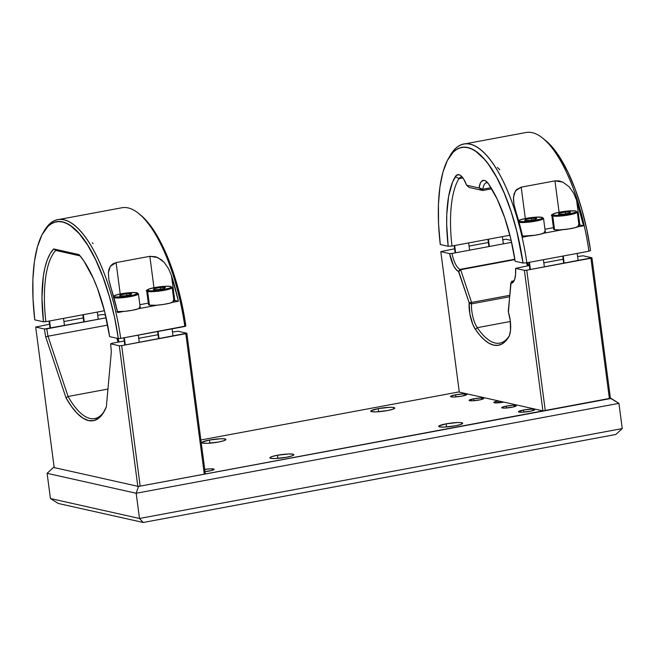 <?xml version="1.0" encoding="UTF-8"?>
<svg xmlns="http://www.w3.org/2000/svg" width="655" height="655" viewBox="0 0 655 655"><rect width="100%" height="100%" fill="white"/><g stroke="black" fill="none" stroke-linecap="round" stroke-linejoin="round"><path stroke-width="0.98" d="M277.401 455.25A12.109 1.695 172.5 0 1 293.89 454.676A12.109 1.695 172.5 0 1 286.374 457.255L275.116 458.541L270.744 458.328L269.876 457.788L271.964 456.576L277.401 455.25L288.659 453.972L293.022 454.177L293.89 454.726L291.802 455.937L286.374 457.255A12.109 1.695 172.5 0 1 269.876 457.837A12.109 1.695 172.5 0 1 277.401 455.25L277.81 458.385L277.401 455.25M446.194 423.818A12.109 1.695 172.5 0 1 462.684 423.236A12.109 1.695 172.5 0 1 455.168 425.824A12.109 1.695 172.5 0 1 438.67 426.405A12.109 1.695 172.5 0 1 446.194 423.818L446.612 426.954L446.194 423.818L457.452 422.541L460.735 422.59L462.692 423.286L460.596 424.505L455.168 425.824L443.91 427.101L439.538 426.896L438.67 426.356L438.924 425.987L446.194 423.818M209.453 440.037A12.109 1.695 172.5 0 1 225.942 439.464A12.109 1.695 172.5 0 1 218.426 442.051A12.109 1.695 172.5 0 1 201.928 442.624A12.109 1.695 172.5 0 1 209.453 440.037L209.87 443.173L209.453 440.037L220.71 438.76L223.994 438.809L225.95 439.513L223.854 440.725L218.426 442.051L207.168 443.329L202.796 443.116L201.928 442.575L202.182 442.207L209.453 440.037M378.246 408.605A12.109 1.695 172.5 0 1 394.744 408.032A12.109 1.695 172.5 0 1 387.22 410.611A12.109 1.695 172.5 0 1 370.73 411.193A12.109 1.695 172.5 0 1 378.246 408.605L378.664 411.741L378.246 408.605L389.504 407.328L392.787 407.377L394.744 408.073L392.648 409.293L387.22 410.611L375.962 411.889L371.59 411.684L370.722 411.144L370.976 410.775L378.246 408.605M498.635 402.792L498.389 400.893L498.635 402.792M204.753 469.398A8.261 1.154 172.5 0 1 214.111 469.324A8.261 1.154 172.5 0 1 208.986 471.084A8.261 1.154 172.5 0 1 205.048 471.674M523.582 409.989A8.261 1.154 172.5 0 1 534.824 409.596A8.261 1.154 172.5 0 1 529.698 411.356A8.261 1.154 172.5 0 1 518.449 411.749A8.261 1.154 172.5 0 1 523.582 409.989L523.861 412.126L523.582 409.989L531.254 409.121L534.824 409.629L531.115 411.07L522.019 412.232L518.449 411.717L523.582 409.989M455.634 394.777A8.261 1.154 172.5 0 1 466.876 394.384A8.261 1.154 172.5 0 1 461.75 396.152A8.261 1.154 172.5 0 1 450.501 396.545A8.261 1.154 172.5 0 1 455.634 394.777L455.913 396.914L455.634 394.777L463.306 393.909L466.876 394.416L461.75 396.152L454.071 397.02L451.099 396.881L450.673 396.259L455.634 394.777M473.639 398.813A7.336 1.023 172.5 0 1 483.636 398.461A7.336 1.023 172.5 0 1 479.075 400.025A7.336 1.023 172.5 0 1 469.078 400.377A7.336 1.023 172.5 0 1 473.639 398.813L473.892 400.713L473.639 398.813L480.459 398.035L483.636 398.494L480.336 399.771L472.255 400.803L469.078 400.344L473.639 398.813M506.258 406.116A7.336 1.023 172.5 0 1 516.246 405.764A7.336 1.023 172.5 0 1 511.686 407.328A7.336 1.023 172.5 0 1 501.697 407.68A7.336 1.023 172.5 0 1 506.258 406.116L506.503 408.016L506.258 406.116L513.078 405.339L516.246 405.789L512.955 407.074L504.866 408.106L502.221 407.975L501.845 407.426L506.258 406.116M610.427 398.281L138.492 486.452L53.505 467.424L138.492 486.452L136.174 493.256L139.499 518.473L50.435 498.537L58.246 503.458L50.435 498.537L139.499 518.473L143.232 522.477L58.246 503.458L143.232 522.477L615.856 434.47L622.25 428.575L139.499 518.473L143.232 522.477L615.856 434.47L622.25 428.575L139.499 518.473L136.174 493.256L47.111 473.319L50.435 498.537L47.111 473.319L53.505 467.424L47.111 473.319L136.174 493.256L618.926 403.357L622.25 428.575L618.926 403.357L611.115 398.436L138.492 486.452L136.174 493.256L618.926 403.357L610.427 398.281L591.932 257.775L583.106 255.794L577.587 256.539L583.106 255.794L591.932 257.775L590.916 258.242L609.42 398.748L610.427 398.281L591.932 257.775L526.776 270.188L545.279 410.693L542.913 410.857L524.409 270.343L526.776 270.188L545.279 410.693L609.42 398.748L590.916 258.242L526.776 270.188L524.409 270.343L515.591 268.37L515.591 274.314L514.764 279.096L513.184 282.19L510.769 283.271L508.419 312.091A20.182 7.123 79.5 0 1 510.229 320.623A20.182 7.123 79.5 0 1 508.812 336.842A20.182 7.123 79.5 0 1 508.771 336.916A89.367 31.53 79.5 0 1 475.456 329.457A20.182 7.123 79.5 0 1 469.086 303.29L471.494 303.871A18.348 6.476 -100.5 0 0 477.282 327.664L475.456 329.457L477.282 327.664A87.524 30.883 -100.5 0 0 509.205 336.072A87.524 30.883 79.5 0 1 499.847 343.122A87.524 30.883 79.5 0 1 477.282 327.664L510.335 321.507L477.282 327.664A18.348 6.476 79.5 0 1 471.494 303.871L509.541 296.789L471.494 303.871L471.559 302.422L469.119 302.651L458.5 271.506A20.182 7.123 79.5 0 1 449.625 253.6L451.999 253.444A18.348 6.476 -100.5 0 0 460.007 269.41L458.5 271.506L460.007 269.41L460.653 269.696L458.778 271.637L460.653 269.696L471.559 302.422L509.672 295.323L471.559 302.422L460.653 269.696L514.879 259.601L460.007 269.41A18.348 6.476 79.5 0 1 451.999 253.444L511.62 242.342L451.999 253.444L449.625 253.6L440.799 251.626L459.302 392.14L542.913 410.857L524.409 270.343L515.591 268.37A20.182 7.123 79.5 0 1 513.847 281.273A20.182 7.123 79.5 0 1 511.031 283.271L508.223 311.412M459.261 391.862L200.88 439.98L459.261 391.862M503.826 402.104A7.336 1.023 172.5 0 1 493.829 402.457A7.336 1.023 172.5 0 1 498.389 400.893L494.41 401.957L493.829 402.424L494.353 402.76L503.826 402.104M204.409 469.455L210.542 468.841L214.119 469.357L211.663 470.495L204.254 471.756M178.078 331.258L172.486 332.019L178.078 331.258L186.822 333.215L185.815 333.682L204.311 474.195L205.318 473.729L186.822 333.215L178.078 331.258M54.193 467.58L35.689 327.066L49.493 324.217L35.689 327.066L44.434 329.023L46.808 328.867A87.524 30.883 -100.5 0 0 47.995 336.212L45.727 336.965A89.367 31.53 79.5 0 1 44.434 329.023L35.689 327.066L54.193 467.58L137.804 486.297L119.3 345.791L121.674 345.627L140.17 486.133L137.804 486.297L119.3 345.791L110.564 343.826A89.367 31.53 79.5 0 1 111.342 351.653L106.339 406.919A89.367 31.53 79.5 0 1 103.867 412.02A89.367 31.53 79.5 0 1 66.032 397.896L68.079 396.48L47.995 336.212L45.727 336.965L66.032 397.896L68.079 396.48A87.524 30.883 -100.5 0 0 104.423 411.012A87.524 30.883 79.5 0 1 94.738 418.561A87.524 30.883 79.5 0 1 68.079 396.48L107.952 389.054L68.079 396.48L47.995 336.212L107.649 325.101L47.995 336.212A87.524 30.883 79.5 0 1 46.808 328.867L106.118 317.822L44.434 329.023A89.367 31.53 79.5 0 0 45.727 336.965L66.032 397.896L71.6 406.69L77.315 413.51L83.029 418.177L88.572 420.551L93.812 420.592L98.602 418.275L102.819 413.682L106.339 406.919L111.342 351.653A89.367 31.53 79.5 0 0 110.564 343.826L119.3 345.791L121.674 345.627L140.17 486.133L204.311 474.195L185.815 333.682L121.674 345.627L186.822 333.215L205.318 473.729M111.571 343.359L124.278 340.993L111.571 343.359M63.944 321.531L83.251 317.937L63.944 321.531M97.701 315.243L103.212 314.498L97.701 315.243M119.104 341.959L117.949 338.488L119.104 341.959M105.471 314.998L103.212 314.498L105.471 314.998M158.035 334.713L138.729 338.308L158.035 334.713M116.795 338.234L118.097 342.147L116.795 338.234M53.702 248.933L50.23 253.559L47.299 259.789L44.966 267.494L43.279 276.508L41.977 297.755L43.484 321.818L34.764 319.869L33.02 298.999L32.889 279.366L34.387 261.713L37.466 246.681L41.994 234.817L47.815 226.573L51.147 223.904L54.709 222.242L58.483 221.603L62.43 221.988L66.515 223.396L70.691 225.819L79.181 233.598L87.59 245.027L95.614 259.699L102.95 277.065L109.336 296.486L114.527 317.241L118.334 338.578L109.614 336.621L104.685 311.796L97.538 288.659L93.305 278.31L83.938 261.108L79.001 254.59L53.702 248.933L79.001 254.59A89.367 31.53 79.5 0 1 109.614 336.621L118.334 338.578L120.7 338.414L184.841 326.468A114.731 40.479 -100.5 0 0 121.846 207.774L57.706 219.72A114.731 40.479 79.5 0 1 120.7 338.414L118.334 338.578A112.897 39.832 79.5 0 0 43.115 232.779A112.897 39.832 79.5 0 0 34.764 319.869L43.484 321.818A89.367 31.53 79.5 0 1 53.702 248.933L55.765 250.447L53.702 248.933M80.098 255.892L55.765 250.447A87.524 30.883 -100.5 0 0 45.858 321.662L43.484 321.818L45.858 321.662A87.524 30.883 79.5 0 1 55.765 250.447L80.098 255.892M104.423 310.757L45.858 321.662L104.423 310.757M43.688 231.829A114.731 40.479 79.5 0 1 57.706 219.72M173.444 300.236L178.438 301.251L171.512 275.763L174.762 300.424L171.512 275.763L168.556 268.665L164.118 262.311L157.708 257.521L149.839 256.318L153.974 287.692L149.839 256.318L116.082 262.606L120.217 293.98L116.082 262.606L110.31 266.356L108.362 272.685L108.861 279.783L117.679 312.566L123.697 311.444L117.679 312.566A114.731 40.479 -100.5 0 0 110.744 287.078L108.861 279.783L108.362 272.685L108.935 269.361L110.31 266.356L112.693 263.957L116.082 262.606L149.839 256.318L155.792 256.776L161.171 259.626L164.118 262.311L168.556 268.665L171.512 275.763A114.731 40.479 79.5 0 1 178.438 301.251L172.421 302.373L178.438 301.251L174.762 300.424A14.68 2.047 -7.5 0 0 173.862 300.285M157.454 305.156L138.663 308.661L157.454 305.156M93.166 243.48L92.314 242.882M148.325 303.118L139.859 304.698L148.325 303.118M140.113 214.66L146.704 221.022L155.112 232.46L163.136 247.123L166.902 255.507L173.796 273.986L179.609 294.169L185.848 326.002L120.7 338.414A114.731 40.479 -100.5 0 0 44.253 230.838L43.115 232.779M185.848 326.002A112.897 39.832 -100.5 0 0 140.162 214.701L138.401 213.301A114.731 40.479 79.5 0 1 184.841 326.468L185.848 326.002M84.258 321.892L83.308 314.687L84.258 321.892M147.637 291.45A0.737 0.68 -77.4 0 1 148.218 290.607A12.109 1.695 172.5 0 1 154.875 287.529A12.109 1.695 172.5 0 1 170.496 286.456A0.737 0.68 -77.4 0 1 170.767 286.464A0.737 0.68 102.6 0 0 170.496 286.456A12.109 1.695 172.5 0 1 163.84 289.535A12.109 1.695 172.5 0 1 148.218 290.607A0.737 0.68 102.6 0 0 147.637 291.45A12.846 1.793 172.5 0 1 146.72 290.926C145.336 290.697 146.966 289.797 151.608 288.216C159.771 286.489 166.157 285.899 170.758 286.464L172.191 287.578A12.846 1.793 172.5 0 1 161.99 290.697A12.846 1.793 172.5 0 1 147.637 291.45L149.438 305.14L147.637 291.45A12.846 1.793 -7.5 0 0 161.212 290.82A12.846 1.793 -7.5 0 0 172.118 287.807M146.72 290.926L148.521 304.616A12.846 1.793 -7.5 0 0 149.438 305.14L148.742 304.894L148.791 304.182M173.076 300.743L173.772 300.989M173.993 301.316L170.169 303.085L163.619 304.419L156.267 305.255L149.438 305.14A12.846 1.793 -7.5 0 0 163.791 304.387A12.846 1.793 -7.5 0 0 173.993 301.267L172.191 287.578M158.445 289.567L153.319 289.657L154.228 288.626L154.367 289.641L154.228 288.626L160.27 287.496L160.5 289.183L160.27 287.496L165.404 287.406L164.487 288.437L158.445 289.567L153.319 289.657L154.228 288.626L160.27 287.496L165.404 287.406L164.487 288.437M170.496 286.456L166.133 286.251L157.134 287.144L149.438 288.847L147.35 290.067L149.307 290.763L152.59 290.812L161.58 289.919L169.277 288.216L171.111 287.365L171.364 286.996L170.496 286.456M159.042 338.668L158.092 331.455L159.042 338.668M50.5 328.18L49.551 320.966L50.5 328.18M114.461 296.895A12.109 1.695 172.5 0 1 121.118 293.817A12.109 1.695 172.5 0 1 136.739 292.744A0.737 0.68 -77.4 0 1 137.01 292.752A0.737 0.68 102.6 0 0 136.739 292.744A12.109 1.695 172.5 0 1 130.083 295.823A12.109 1.695 172.5 0 1 114.461 296.895L120.897 296.993L127.823 296.207L134.005 294.955L137.607 293.284L136.739 292.744L132.375 292.531L123.377 293.432L115.681 295.135L113.593 296.347L114.461 296.895M139.31 307.031L140.014 307.277M140.236 307.604L138.017 308.89L132.253 310.298L124.884 311.338L116.836 311.592M117.466 311.641A12.846 1.793 -7.5 0 0 131.753 310.388A12.846 1.793 -7.5 0 0 140.236 307.555L138.426 293.866A12.846 1.793 172.5 0 1 128.315 296.969A12.846 1.793 172.5 0 1 113.937 297.755A12.846 1.793 -7.5 0 0 127.528 297.092A12.846 1.793 -7.5 0 0 138.361 294.095M124.687 295.855L119.562 295.945L120.471 294.906L120.61 295.921L120.471 294.906L126.513 293.784L126.734 295.471L126.513 293.784L131.639 293.694L130.73 294.725L124.687 295.855L119.562 295.945L120.471 294.906L126.513 293.784L131.639 293.694L130.73 294.725M125.285 344.956L124.335 337.734L125.285 344.956M508.419 312.091L510.229 320.623L510.532 330.276L509.385 335.655L505.537 341.19L501.91 344.014L497.931 345.324L493.682 345.111L489.228 343.376L484.651 340.15L480.033 335.483L475.456 329.457L472.746 324.233L469.848 313.86L469.119 302.651L458.778 271.637L455.921 269.369L453.407 265.357L449.625 253.6L440.799 251.626L454.603 248.777L440.799 251.626L459.302 392.14M511.817 281.151L510.769 283.271L511.817 281.151L512.423 281.151L511.031 283.271L512.423 281.151L513.217 281.003L512.423 281.151A18.348 6.476 -100.5 0 0 514.388 280.16A18.348 6.476 79.5 0 1 512.832 281.11A18.348 6.476 79.5 0 1 512.423 281.151L511.817 281.151M505.947 239.214L511.17 240.385L505.947 239.214L502.811 239.804L505.947 239.214M528.503 265.684L527.496 262.655L528.503 265.684M526.481 262.811L527.496 265.873L526.481 262.811M563.136 259.233L543.83 262.827L563.136 259.233M529.379 265.521L515.591 268.37L529.379 265.521M514.814 259.208L460.007 269.41L514.814 259.208M488.36 242.489L469.054 246.092L488.36 242.489M578.971 224.837A14.68 2.047 -7.5 0 1 579.863 224.984L576.621 200.324L573.665 193.217L569.228 186.871L562.817 182.082L554.949 180.878L559.083 212.253L554.949 180.878L521.192 187.158L525.318 218.541L521.192 187.158L515.419 190.916L513.463 197.245L513.97 204.344L522.78 237.126L528.806 236.005L522.78 237.126A114.731 40.479 -100.5 0 0 515.853 211.639L513.97 204.344L513.43 199.562L514.044 193.913L516.476 189.614L521.192 187.158L554.949 180.878L558.911 180.862L562.817 182.082L569.228 186.871L573.665 193.217L576.621 200.324A114.731 40.479 79.5 0 1 583.548 225.811L579.863 224.984L576.621 200.324L583.548 225.811L577.53 226.933L583.548 225.811L578.545 224.796M545.263 140.252L551.78 146.548L560.107 157.863L568.057 172.38L575.319 189.573L581.64 208.798L586.774 229.348L590.548 250.472L588.935 251.217A114.731 40.479 -100.5 0 0 525.94 132.523L463.83 144.084A114.731 40.479 79.5 0 1 526.825 262.786L588.935 251.217L526.825 262.786L523.034 263.048L515.125 261.271L510.818 238.895L504.694 217.689L497.129 199.005L488.622 184.022L485.551 180.886L484.061 180.338L481.458 181.386L480.418 182.941L479.042 187.985L466.581 185.193L463.748 179.208L460.686 175.581L459.18 174.77L456.461 175.27L452.63 181.959L448.642 196.213L446.775 214.357L446.685 224.534L448.184 246.288L440.283 244.52L438.555 223.854L438.432 204.425L439.914 186.953L442.96 172.069L447.447 160.328L453.211 152.165L456.502 149.528L460.039 147.883L463.773 147.244L467.678 147.629L471.723 149.029L475.858 151.42L484.266 159.116L488.458 164.348L496.629 177.325L504.268 193.258L511.096 211.549L516.852 231.526L523.034 263.048L515.125 261.271A90.464 31.915 79.5 0 0 488.622 184.022A21.287 7.508 79.5 0 0 486.264 181.386A21.287 7.508 79.5 0 0 479.059 187.854L482.686 190.49L482.866 189.205L479.059 187.854L482.866 189.205L482.686 190.49L479.042 187.985L466.581 185.193L469.095 187.445L482.686 190.49L469.095 187.445L466.524 185.046A21.287 7.508 79.5 0 0 460.825 175.687A21.287 7.508 79.5 0 0 455.348 176.572L458.918 178.692L455.348 176.572A90.464 31.915 79.5 0 0 448.184 246.288L440.283 244.52A111.8 39.447 79.5 0 1 448.552 158.314A111.8 39.447 79.5 0 1 523.034 263.048L526.825 262.786A114.731 40.479 -100.5 0 0 450.37 155.202L448.552 158.314M449.477 156.815A114.731 40.479 79.5 0 1 463.83 144.084M562.563 229.717L543.765 233.221L562.563 229.717M499.855 169.809L497.415 167.443M509.917 235.235L451.975 246.026L448.184 246.288L451.975 246.026A87.524 30.883 79.5 0 1 458.918 178.692A87.524 30.883 -100.5 0 0 451.975 246.026L509.917 235.235M553.434 227.678L544.96 229.258L553.434 227.678M487.738 182.86A18.348 6.476 -100.5 0 0 482.866 189.205A18.348 6.476 79.5 0 1 486.436 182.745A18.348 6.476 79.5 0 1 487.738 182.86M462.299 177.161A18.348 6.476 -100.5 0 0 458.918 178.692L462.913 177.955L458.918 178.692A18.348 6.476 79.5 0 1 460.989 177.047A18.348 6.476 79.5 0 1 462.299 177.161M491.692 188.812L482.686 190.49L491.692 188.812M491.004 187.69L482.866 189.205L491.004 187.69M590.548 250.472A111.8 39.447 -100.5 0 0 545.312 140.293L542.496 138.049A114.731 40.479 79.5 0 1 588.935 251.217L590.548 250.472M489.375 246.485L488.417 239.239L489.375 246.485M552.746 216.011A0.737 0.68 -77.4 0 1 553.328 215.167A12.109 1.695 172.5 0 1 559.984 212.089A12.109 1.695 172.5 0 1 575.606 211.016A0.737 0.68 -77.4 0 1 575.876 211.025A0.737 0.68 102.6 0 0 575.606 211.016A12.109 1.695 172.5 0 1 568.949 214.095A12.109 1.695 172.5 0 1 553.328 215.167A0.737 0.68 102.6 0 0 552.746 216.011A12.846 1.793 172.5 0 1 551.829 215.487C550.446 215.258 552.075 214.349 556.717 212.777C564.88 211.041 571.258 210.46 575.86 211.016L577.292 212.13A12.846 1.793 172.5 0 1 567.099 215.258A12.846 1.793 172.5 0 1 552.746 216.011L554.548 229.7L552.746 216.011A12.846 1.793 -7.5 0 0 566.321 215.372A12.846 1.793 -7.5 0 0 577.227 212.367M551.829 215.487L553.631 229.176A12.846 1.793 -7.5 0 0 554.548 229.7L553.843 229.455L553.901 228.742M578.177 225.304L578.881 225.549M579.102 225.877L575.278 227.645L568.72 228.972L559.182 229.921L554.548 229.7A12.846 1.793 -7.5 0 0 568.9 228.947A12.846 1.793 -7.5 0 0 579.102 225.828L577.292 212.13M563.554 214.128L558.428 214.218L559.337 213.178L559.476 214.193L559.337 213.178L565.38 212.056L565.601 213.743L565.38 212.056L570.505 211.966L569.596 212.998L563.554 214.128L558.428 214.218L559.337 213.178L565.38 212.056L570.505 211.966L569.596 212.998M575.606 211.016L569.17 210.91L562.244 211.704L554.548 213.407L552.46 214.619L553.328 215.167L557.692 215.372L566.69 214.48L575.516 212.335L576.474 211.557L575.606 211.016M564.151 263.228L563.202 256.007L564.151 263.228M455.61 252.773L454.66 245.527L455.61 252.773M519.571 221.447A12.109 1.695 172.5 0 1 526.227 218.369A12.109 1.695 172.5 0 1 541.849 217.304A0.737 0.68 -77.4 0 1 542.111 217.313A0.737 0.68 102.6 0 0 541.849 217.304A12.109 1.695 172.5 0 1 535.192 220.383A12.109 1.695 172.5 0 1 519.571 221.447L523.934 221.66L532.933 220.768L540.629 219.057L542.717 217.845L541.849 217.304L537.477 217.092L528.479 217.984L520.791 219.695L518.703 220.907L519.571 221.447M544.42 231.592L545.124 231.837M545.345 232.165L541.521 233.933L534.963 235.26L521.945 236.152M522.567 236.201A12.846 1.793 -7.5 0 0 536.863 234.94A12.846 1.793 -7.5 0 0 545.337 232.107L543.535 218.418A12.846 1.793 172.5 0 1 533.416 221.529A12.846 1.793 172.5 0 1 519.047 222.307A12.846 1.793 -7.5 0 0 532.638 221.652A12.846 1.793 -7.5 0 0 543.47 218.655M529.797 220.407L524.663 220.506L525.58 219.466L525.711 220.481L525.58 219.466L531.623 218.344L531.844 220.031L531.623 218.344L536.748 218.254L535.831 219.286L529.797 220.407L524.663 220.506L525.58 219.466L531.623 218.344L536.748 218.254L535.831 219.286M530.394 269.508L529.445 262.295L530.394 269.508M82.833 314.768L83.783 321.982M97.292 312.083L98.234 319.288M157.618 331.536L158.567 338.75M172.069 328.851L173.018 336.064M49.076 321.056L50.026 328.261M63.527 318.371L64.477 325.576M113.487 296.134L117.851 294.504L131.016 292.589L136.993 292.744L138.426 293.866M123.861 337.824L124.81 345.038M138.311 335.131L139.261 342.352M487.942 239.329L488.9 246.575M502.393 236.643L503.351 243.881M562.727 256.097L563.677 263.31M577.178 253.403L578.128 260.625M454.185 245.617L455.135 252.863M468.636 242.923L469.594 250.169M518.588 220.694L522.96 219.065L536.117 217.149L542.103 217.304L543.535 218.418M528.97 262.385L529.92 269.598M543.421 259.691L544.37 266.904"/></g></svg>
